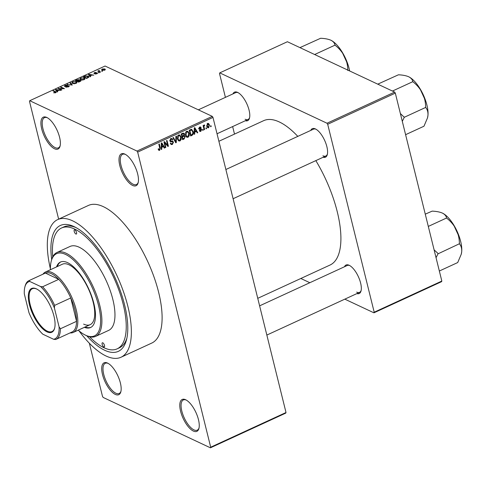 <?xml version="1.0" encoding="UTF-8"?>
<svg xmlns="http://www.w3.org/2000/svg" width="486" height="486" viewBox="0 0 486 486"><rect width="100%" height="100%" fill="white"/><g stroke="black" fill="none" stroke-linecap="round" stroke-linejoin="round"><path stroke-width="0.73" d="M107.564 363.085A17.551 7.047 65.3 0 1 107.649 363.127A17.551 7.047 65.3 0 1 117.843 375.8A17.551 7.047 65.3 0 1 120.844 391.783A17.551 7.047 65.3 0 1 115.316 394.407A17.551 7.047 65.3 0 1 102.503 374.554A17.551 7.047 65.3 0 1 107.564 363.085M108.141 363.388A16.627 6.676 -114.7 0 0 105.249 363.291A16.627 6.676 -114.7 0 0 104.757 377.786A16.627 6.676 -114.7 0 0 115.881 393.229A16.627 6.676 -114.7 0 0 119.167 393.496A16.627 6.676 -114.7 0 0 120.971 391.236M46.778 117.448A17.551 7.047 65.3 0 1 46.856 117.491A17.551 7.047 65.3 0 1 57.05 130.163A17.551 7.047 65.3 0 1 60.057 146.146A17.551 7.047 65.3 0 1 54.529 148.771A17.551 7.047 65.3 0 1 41.711 128.911A17.551 7.047 65.3 0 1 46.778 117.448M47.355 117.752A16.627 6.676 -114.7 0 0 44.463 117.655A16.627 6.676 -114.7 0 0 43.971 132.149A16.627 6.676 -114.7 0 0 55.094 147.592A16.627 6.676 -114.7 0 0 58.375 147.859A16.627 6.676 -114.7 0 0 60.179 145.6M124.859 154.111A17.551 7.047 65.3 0 1 124.938 154.153A17.551 7.047 65.3 0 1 135.132 166.826A17.551 7.047 65.3 0 1 138.139 182.809A17.551 7.047 65.3 0 1 132.611 185.433A17.551 7.047 65.3 0 1 119.799 165.58A17.551 7.047 65.3 0 1 124.859 154.111M125.437 154.414A16.627 6.676 -114.7 0 0 122.545 154.317A16.627 6.676 -114.7 0 0 122.053 168.812A16.627 6.676 -114.7 0 0 133.176 184.255A16.627 6.676 -114.7 0 0 136.457 184.522A16.627 6.676 -114.7 0 0 138.261 182.262M185.646 399.747A17.551 7.047 65.3 0 1 185.731 399.79A17.551 7.047 65.3 0 1 195.925 412.462A17.551 7.047 65.3 0 1 198.926 428.452A17.551 7.047 65.3 0 1 193.398 431.07A17.551 7.047 65.3 0 1 180.585 411.217A17.551 7.047 65.3 0 1 185.646 399.747M186.223 400.051A16.627 6.676 -114.7 0 0 183.331 399.954A16.627 6.676 -114.7 0 0 182.839 414.449A16.627 6.676 -114.7 0 0 193.963 429.891A16.627 6.676 -114.7 0 0 197.249 430.159A16.627 6.676 -114.7 0 0 199.053 427.905M344.501 266.747A15.704 6.306 65.3 0 1 349.155 265.271A15.704 6.306 65.3 0 1 349.227 265.307A15.704 6.306 65.3 0 1 358.346 276.643A15.704 6.306 65.3 0 1 361.037 290.95A15.704 6.306 65.3 0 1 356.87 293.599M356.651 292.116A14.78 5.935 -114.7 0 0 359.573 292.353A14.78 5.935 -114.7 0 0 361.159 290.397M232.964 93.883A15.704 6.306 65.3 0 1 237.611 92.401A15.704 6.306 65.3 0 1 237.684 92.437A15.704 6.306 65.3 0 1 246.809 103.779A15.704 6.306 65.3 0 1 249.494 118.08A15.704 6.306 65.3 0 1 245.327 120.735M245.114 119.252A14.78 5.935 -114.7 0 0 248.03 119.489A14.78 5.935 -114.7 0 0 249.622 117.533M310.761 130.412A15.704 6.306 65.3 0 1 315.414 128.936A15.704 6.306 65.3 0 1 315.487 128.966A15.704 6.306 65.3 0 1 324.605 140.308A15.704 6.306 65.3 0 1 327.297 154.609A15.704 6.306 65.3 0 1 323.129 157.264M322.911 155.781A14.78 5.935 -114.7 0 0 325.833 156.018A14.78 5.935 -114.7 0 0 327.418 154.062M51.686 259.567A69.291 27.817 65.3 0 1 74.048 226.598A69.291 27.817 65.3 0 1 74.37 226.749A69.291 27.817 65.3 0 1 114.611 276.783A69.291 27.817 65.3 0 1 126.475 339.884A69.291 27.817 65.3 0 1 104.642 350.242A69.291 27.817 65.3 0 1 86.794 335.796M89.564 336.768A66.515 26.706 -114.7 0 0 104.034 347.769A66.515 26.706 -114.7 0 0 117.169 348.839L119.477 347.776A66.515 26.706 -114.7 0 0 126.858 338.262M78.999 330.832A75.755 30.418 -114.7 0 0 106.07 356.013A75.755 30.418 -114.7 0 0 121.038 357.228A75.755 30.418 -114.7 0 0 123.28 291.181A75.755 30.418 -114.7 0 0 72.621 220.826A75.755 30.418 -114.7 0 0 57.652 219.611A75.755 30.418 -114.7 0 0 50.386 268.715M121.038 357.228L151.778 343.067A75.755 30.418 -114.7 0 0 154.019 277.02A75.755 30.418 -114.7 0 0 103.36 206.672A75.755 30.418 -114.7 0 0 88.397 205.45L57.652 219.611M297.809 136.378A79.455 31.9 -114.7 0 0 279.31 121.962A79.455 31.9 -114.7 0 0 263.612 120.686L218.888 141.28M210.426 447.813L210.693 447.205L286.011 412.517L285.744 413.124L210.426 447.813L103.184 397.457L102.51 396.406L89.345 343.225M58.642 219.156L29.482 101.313L29.743 100.711L136.991 151.067L212.309 116.379L212.983 117.424L137.666 152.112L136.991 151.067M208.652 127.763L207.753 127.782L206.75 126.22L207.577 123.42L208.494 123.408L209.466 124.92L208.652 127.763L207.024 126.998M204.618 129.543L204.126 129.768L203.087 125.57L203.579 125.345L203.743 126.014L204.144 124.999L204.667 125.011L203.956 126.463L204.618 129.543L203.999 129.252M200.797 131.384L199.934 131.439L199.272 130.582L199.74 130.284L200.682 130.77L200.961 129.489L199.388 129.428L198.895 128.754L199.703 127.046L200.59 126.998L201.131 127.721L200.663 128.025L199.868 127.636L199.363 128.438L201.137 128.717L201.647 129.483L200.797 131.384L199.315 130.685M199.442 130.473L200.682 130.77M200.663 128.025L199.254 127.35M198.853 128.201L199.606 128.717M191.387 129.325L193.209 131.548C193.738 133.128 193.367 134.385 192.079 135.315L190.646 135.977L189.218 130.205L191.897 129.428M183.757 135.29L185.196 136.596L184.127 138.978L182.608 139.676L181.181 133.905L183.72 133.109L184.407 134.039L184.176 135.491L184.498 135.564M176.278 142.592L175.798 142.817L172.919 137.714L173.429 137.477L175.841 142.046L175.871 136.353L176.382 136.116L176.278 142.592L175.458 142.21M165.841 147.398L165.349 147.623L163.922 141.857L164.444 141.614L167.652 145.29L166.51 140.667L166.996 140.442L168.429 146.207L167.901 146.45L164.699 142.781L165.841 147.398L165.228 147.112M158.782 150.277L158.15 149.026L158.618 148.722L159.505 149.652L159.924 148.971L158.825 144.202L159.311 143.978L160.283 147.896L159.651 150.332L158.934 150.374M158.199 149.22L159.505 149.652M286.011 412.517L212.983 117.424M210.693 447.205L137.666 152.112M161.741 149.287L161.231 149.524L161.291 143.066L161.802 142.829L164.79 147.884L164.28 148.121L163.43 146.59L161.741 147.367L161.741 149.287L161.237 149.05M172.396 141.068L173.478 142.1L172.372 144.476L171.163 144.536L170.27 143.273L170.738 142.975L171.345 143.813L172.244 143.783L172.992 142.337L172.609 141.809L170.489 141.748L169.814 140.819L170.817 138.595L171.929 138.54L172.718 139.64L172.244 139.944L171.734 139.215L170.999 139.263L170.313 140.612L170.659 141.159L169.802 140.752L172.828 141.171M178.417 140.685L177.445 138.929C176.934 137.338 177.311 136.037 178.581 135.023L179.808 135.005L181.199 137.119L181.223 139.415L180.045 140.94L178.836 140.964M186.448 136.985L185.476 135.23C184.966 133.638 185.348 132.338 186.618 131.323L187.845 131.305L189.23 133.419L189.261 135.716L188.076 137.24L186.873 137.265M194.722 134.1L194.206 134.336L194.266 127.879L194.783 127.642L197.772 132.696L197.261 132.933L196.411 131.402L194.716 132.18L194.722 134.1L194.212 133.863M203.221 130.187L202.729 130.412L202.528 129.586L203.014 129.361L203.221 130.187L202.601 129.896M206.574 128.638L206.082 128.863L205.882 128.043L206.368 127.818L206.574 128.638L205.955 128.353M211.185 126.518L210.699 126.743L210.493 125.917L210.979 125.692L211.185 126.518L210.572 126.226M102.121 70.877L102.589 71.102L102.103 71.327L101.629 71.102L102.121 70.877L102.218 71.272M99.393 71.418L100.632 72.001L100.14 72.226L97.747 71.102L99.369 70.434L98.992 71.144L99.521 71.934M98.749 71.57L98.779 70.585L99.059 71.715M99.18 70.798L99.144 71.758M98.767 72.426L99.235 72.645L98.275 72.651L98.767 72.426L98.865 72.815M97.382 73.441L97.249 72.882L96.836 73.787L94.873 73.975L96.532 73.611L96.817 73.131L96.477 73.088L93.919 73.459L94.339 72.633L96.155 72.432L94.357 73.216L97.51 73.131M96.599 73.89L96.817 73.131M94.697 72.785L94.442 73.556M90.171 75.901L90.736 76.557L90.22 76.794L88.416 74.565L88.932 74.328L93.786 75.154L91.866 75.123L90.171 75.901L90.378 76.721M84.114 79.649L82.195 80.05L80.585 79.74L79.844 79.09L80.743 78.058L84.315 77.985L85.014 78.768L84.114 79.649M76.083 83.349L74.164 83.75L72.548 83.446L71.813 82.79L72.706 81.757L76.284 81.684L76.982 82.468L76.083 83.349M55.69 92.741L53.606 92.747L55.604 92.188L52.974 90.888L53.466 90.663L55.696 91.714L56.255 92.164L55.69 92.741M55.404 92.856L55.604 92.188M29.743 100.711L105.061 66.023L212.309 116.379M57.196 91.089L57.755 91.745L57.245 91.982L55.44 89.752L55.957 89.515L60.811 90.341L58.891 90.311L57.196 91.089L57.403 91.915M59.219 88.622L61.856 89.861L61.37 90.086L58.077 88.537L63.302 88.586L60.659 87.346L61.151 87.122L64.444 88.671L59.219 88.622L59.347 89.138M69.146 86.405L68.982 85.73L68.411 86.879L65.677 87.103L68.07 86.678L68.496 85.961L64.456 86.399L64.942 85.336L67.402 85.117L65.343 85.512L64.954 86.18L67.451 85.706L69.279 86.028M68.805 86.672L68.496 85.961M64.911 86.52L64.79 86.022L65.039 86.532M70.531 82.802L72.293 85.056L67.068 84.394L71.636 84.995L70.02 83.039L70.531 82.802L70.841 84.054M80.84 81.028L80.664 80.299L80.141 81.441L78.623 82.134L75.33 80.591L76.849 79.892L79.024 79.661L79.188 80.226L81.016 80.633M79.23 80.482L79.024 79.661L79.248 80.482M88.276 76.144L89.035 76.824L86.66 78.434L83.367 76.891L85.572 75.931L88.276 76.144L88.616 77.499M104.788 68.951L105.353 69.437L104.69 70.172L102.09 70.215L101.55 69.747L102.212 69.006L104.788 68.951L105.043 69.972M75.846 227.515A66.515 26.706 -114.7 0 0 63.824 226.938L61.522 228.001A66.515 26.706 -114.7 0 0 52.749 256.833M441.829 281.066L441.561 281.673L373.934 312.82L374.202 312.219L441.829 281.066L395.318 93.13L327.692 124.282L327.017 123.237L394.644 92.085L395.318 93.13M374.202 312.219L327.692 124.282M327.017 123.237L219.769 72.876L287.402 41.729L394.644 92.085M234.501 134.093L232.642 126.579M225.413 97.358L219.502 73.483L219.769 72.876M300.822 278.49L309.825 282.718M344.817 299.151L373.934 312.82M257.75 298.331L330.085 265.016A79.455 31.9 -114.7 0 0 315.839 160.623M315.985 129.233A14.78 5.935 -114.7 0 0 313.464 129.167L225.875 169.511M349.726 265.569A14.78 5.935 -114.7 0 0 347.204 265.502L259.609 305.846M238.183 92.704A14.78 5.935 -114.7 0 0 235.667 92.638L198.349 109.824M54.159 92.929L54.055 92.498M53.588 91.18L53.466 90.663M56.267 90.773L55.957 89.515M56.473 90.171L56.977 90.833L58.338 90.208L56.078 89.776L56.783 91.411M57.257 91.976L56.977 90.833M56.346 90.876L56.078 89.776M58.417 90.53L58.338 90.208M58.733 88.847L58.593 88.3M61.279 87.638L61.151 87.122M66.224 87.261L66.126 86.86M68.143 86.994L68.07 86.678M65.027 85.682L64.942 85.336M67.663 84.503L67.578 84.163M72.791 82.104L72.706 81.757M76.618 83.033L76.284 81.684M73.094 81.94L72.42 82.693L73.046 83.221L75.695 83.167L76.357 82.407L74.832 81.654L73.094 81.94M73.149 83.647L73.046 83.221M75.767 83.477L75.695 83.167M76.928 80.214L76.849 79.892M76.205 80.548L77.189 81.01L78.586 80.336L78.586 79.911L76.205 80.548L76.332 81.059M77.317 81.52L77.189 81.01M78.677 80.682L78.586 79.911M77.572 81.186L78.726 81.733L80.233 80.998L80.178 80.524L77.572 81.186L77.699 81.703M78.811 82.055L78.726 81.733M80.318 81.356L80.178 80.524M79.844 81.575L79.765 81.253M80.828 78.404L80.743 78.058M84.649 79.333L84.315 77.985M81.132 78.24L80.457 78.993L81.077 79.522L83.726 79.467L84.388 78.708L82.869 77.954L81.132 78.24M81.186 79.947L81.077 79.522M83.805 79.777L83.726 79.467M84.242 76.843L86.763 78.027L88.391 76.831L85.87 76.156L84.242 76.843L84.37 77.359M86.842 78.349L86.763 78.027M87.723 77.948L87.644 77.626M89.242 75.585L88.932 74.328M89.454 74.984L89.953 75.646L91.313 75.02L89.053 74.589L89.758 76.223M90.238 76.788L89.953 75.646M89.327 75.688L89.053 74.589M91.392 75.342L91.313 75.02M95.408 74.079L95.323 73.732M94.412 72.943L94.339 72.633M98.366 71.393L98.239 70.877M102.291 69.328L102.212 69.006M102.54 69.17L102.576 69.99L104.362 70.002L104.326 69.188L102.54 69.17L102.686 70.415M104.429 70.276L104.326 69.188M158.393 149.743L159.651 150.332M163.922 147.477L164.79 147.884M162.622 146.213L163.43 146.59M161.255 147.143L161.741 147.367M161.777 144.731L161.735 146.62L163.096 145.994L161.735 143.534L161.777 144.731L161.279 144.494M161.261 146.395L161.735 146.62M161.285 143.327L161.735 143.534M166.358 144.682L167.652 145.29M167.178 145.624L168.429 146.207M164.08 142.495L164.699 142.781M170.677 143.498L172.372 144.476M170.786 138.613L172.718 139.64M170.307 138.941L170.999 139.263M169.748 140.351L170.313 140.612M171.576 141.147L173.478 142.1M175.191 141.736L175.841 142.046M178.799 134.938L179.036 135.394M180.543 136.815L181.199 137.119M180.737 139.19L181.223 139.415M178.319 139.974L180.045 140.94M178.751 135.691L177.937 138.71L178.963 140.278L179.875 140.272L180.707 137.325L179.68 135.697L178.064 135.369M177.341 138.431L177.937 138.71M182.669 133.225L184.407 134.039M183.283 135.606L185.196 136.596M181.837 134.355L182.262 136.08L183.684 135.363L183.939 134.361L183.55 133.79L181.837 134.355L181.223 134.069M181.649 135.788L182.262 136.08M182.432 136.754L182.93 138.777L184.455 137.994L184.704 136.827L184.255 136.183L182.432 136.754L181.813 136.463M182.317 138.486L182.93 138.777M182.59 135.928L183.398 136.311M186.831 131.238L187.067 131.694M188.58 133.109L189.23 133.419M188.775 135.485L189.261 135.716M186.357 136.274L188.076 137.24M186.788 131.992L185.968 135.011L187.001 136.578L187.906 136.572L188.738 133.626L187.711 131.998L186.095 131.67M185.373 134.731L185.968 135.011M191.271 134.938L192.079 135.315M190.883 129.452L191.047 129.798M192.565 131.244L193.209 131.548M189.874 130.655L190.968 135.078L191.849 134.671L192.869 133.267L192.717 131.767L191.466 130.048L189.874 130.655L189.254 130.363M190.348 134.786L190.968 135.078M189.929 129.877L190.737 130.254M190.518 129.604L191.733 130.12L190.579 129.58M196.903 132.283L197.772 132.696M195.603 131.02L196.411 131.402M194.23 131.955L194.716 132.18M194.752 129.543L194.716 131.433L196.077 130.801L194.71 128.347L194.752 129.543L194.254 129.306M194.236 131.208L194.716 131.433M194.266 128.134L194.71 128.347M198.543 128.596L200.961 129.489M199.697 127.046L201.131 127.721M200.013 128.717L201.647 129.483M203.13 125.722L203.743 126.014M203.877 125.303L204.673 125.674M203.81 125.534L204.302 125.765M203.227 126.123L203.956 126.463M203.464 127.077L204.077 127.368M208.792 124.604L209.466 124.92M207.322 123.572L208.281 124.021L207.71 124.027L207.243 125.989L208.518 127.162L208.986 125.188L207.121 123.748M206.653 125.716L207.243 125.989M206.884 126.664L208.518 127.162M74.862 229.896A2.308 0.929 -114.7 0 0 74.407 229.86A2.308 0.929 -114.7 0 0 74.34 231.871A2.308 0.929 -114.7 0 0 75.883 234.015A2.308 0.929 -114.7 0 0 76.338 234.052A2.308 0.929 -114.7 0 0 76.405 232.041A2.308 0.929 -114.7 0 0 74.862 229.896M102.807 342.824A2.308 0.929 -114.7 0 0 102.352 342.788A2.308 0.929 -114.7 0 0 102.285 344.799A2.308 0.929 -114.7 0 0 103.828 346.943A2.308 0.929 -114.7 0 0 104.283 346.98A2.308 0.929 -114.7 0 0 104.35 344.969A2.308 0.929 -114.7 0 0 102.807 342.824M84.37 327.327A36.031 14.465 -114.7 0 0 90.584 327.515A36.031 14.465 -114.7 0 0 91.647 296.102A36.031 14.465 -114.7 0 0 67.554 262.64A36.031 14.465 -114.7 0 0 60.44 262.063A36.031 14.465 -114.7 0 0 56.546 266.911M60.829 261.899A36.031 14.465 -114.7 0 0 57.312 266.553M78.228 330.158A45.271 18.176 -114.7 0 0 85.293 335.079A45.271 18.176 -114.7 0 0 85.506 335.182A45.271 18.176 -114.7 0 0 98.561 305.615A45.271 18.176 -114.7 0 0 65.519 254.403A45.271 18.176 -114.7 0 0 51.255 261.164A45.271 18.176 -114.7 0 0 50.398 269.742M51.255 261.164L51.528 260.125A46.194 18.547 65.3 0 1 56.953 252.477A46.194 18.547 65.3 0 1 66.078 253.224A46.194 18.547 65.3 0 1 96.969 296.12A46.194 18.547 65.3 0 1 95.602 336.391A46.194 18.547 65.3 0 1 86.478 335.65A46.194 18.547 65.3 0 1 86.265 335.547L85.293 335.079M95.602 336.391L108.67 330.377A46.194 18.547 -114.7 0 0 110.036 290.106A46.194 18.547 -114.7 0 0 79.145 247.204A46.194 18.547 -114.7 0 0 70.02 246.463L56.953 252.477M117.169 348.839A66.515 26.706 -114.7 0 0 119.143 290.847A66.515 26.706 -114.7 0 0 74.656 229.07A66.515 26.706 -114.7 0 0 61.522 228.001M43.005 274.159A33.261 13.353 65.3 0 1 45.459 272.014L62.366 264.226A33.261 13.353 65.3 0 1 68.939 264.761A33.261 13.353 65.3 0 1 91.18 295.652A33.261 13.353 65.3 0 1 90.196 324.648A33.261 13.353 65.3 0 1 83.622 324.113M85.141 326.975A36.031 14.465 -114.7 0 0 90.961 327.327M53.97 316.131A24.112 9.684 65.3 0 1 54.614 328.275A24.112 9.684 65.3 0 1 42.671 328.773A24.112 9.684 65.3 0 1 29.421 304.601A24.112 9.684 65.3 0 1 36.486 288.903A24.112 9.684 65.3 0 1 53.97 316.131M36.778 289.055A23.559 9.459 -114.7 0 0 32.301 288.757A23.559 9.459 -114.7 0 0 30.162 304.522A23.559 9.459 -114.7 0 0 52.014 331.549A23.559 9.459 -114.7 0 0 54.693 327.959M59.092 326.902L60.41 328.767A32.337 12.982 65.3 0 1 55.993 339.38L72.128 331.95A32.337 12.982 -114.7 0 0 76.545 321.331A32.337 12.982 -114.7 0 0 75.069 310.311A32.337 12.982 -114.7 0 0 70.762 297.961A32.337 12.982 -114.7 0 0 58.745 279.335A32.337 12.982 -114.7 0 0 45.405 273.071A32.337 12.982 -114.7 0 0 45.077 273.211L28.935 280.641A32.337 12.982 65.3 0 1 29.269 280.501L29.761 281.449A31.414 12.612 -114.7 0 0 24.865 287.032A31.414 12.612 -114.7 0 0 24.3 293.83L28.99 312.765A31.414 12.612 -114.7 0 0 42.817 334.204L53.63 339.283A31.414 12.612 -114.7 0 0 59.092 326.902L54.402 307.96A31.414 12.612 -114.7 0 0 40.575 286.527L29.761 281.449M45.459 272.014A33.261 13.353 65.3 0 1 76.308 310.177A33.261 13.353 65.3 0 1 73.283 332.43A33.261 13.353 65.3 0 1 70.063 332.904M60.41 328.767L76.545 321.331L70.762 297.961L54.626 305.39L54.402 307.96M40.575 286.527L42.604 286.764L58.745 279.335L45.405 273.071L29.269 280.501M55.993 339.38A32.337 12.982 65.3 0 1 55.659 339.52L53.63 339.283M24.865 287.032L25.138 285.993A32.337 12.982 65.3 0 1 28.935 280.641M42.604 286.764A32.337 12.982 65.3 0 1 54.626 305.39M349.641 70.956A24.993 10.036 -114.7 0 0 349.106 68.502A24.993 10.036 -114.7 0 0 344.641 56.546C346.731 61.005 347.8 65.665 347.848 70.531M314.649 54.523L335.133 45.089L335.285 45.398C339.173 48.43 342.29 52.148 344.641 56.546A24.993 10.036 -114.7 0 0 330.978 40.277A24.993 10.036 -114.7 0 0 330.863 40.223L330.978 40.277M299.953 47.622L320.614 38.273C324.806 38.443 328.22 39.093 330.863 40.223C333.275 41.468 334.641 43.06 334.957 45.004L335.133 45.089M436.045 257.683L438.001 253.844A28.692 11.518 -114.7 0 0 437.935 253.577A28.692 11.518 -114.7 0 0 437.868 253.309L434.113 249.877M425.268 214.15L432.157 211.137C436.343 211.307 439.757 211.957 442.4 213.093L442.515 213.147A24.993 10.036 -114.7 0 0 442.4 213.093C444.812 214.332 446.178 215.93 446.5 217.874L446.828 218.263C450.716 221.3 453.833 225.018 456.184 229.416C458.268 233.869 459.337 238.535 459.385 243.401L459.519 243.936C461.165 245.916 461.894 248.51 461.7 251.718L461.232 254.269L457.709 262.555L439.344 271.018M438.001 253.844L459.537 243.705M438.02 253.619L437.868 253.309M428.306 226.415L446.677 217.959M461.269 254.117A24.993 10.036 -114.7 0 0 461.311 253.959A24.993 10.036 -114.7 0 0 461.7 251.718A24.993 10.036 -114.7 0 0 456.184 229.416A24.993 10.036 -114.7 0 0 442.515 213.147L442.515 213.147M427.528 117.782A24.993 10.036 65.3 0 0 427.571 117.618A24.993 10.036 65.3 0 0 427.959 115.382A24.993 10.036 -114.7 0 0 426.908 105.031A24.993 10.036 -114.7 0 0 422.443 93.081C424.527 97.534 425.596 102.194 425.645 107.06L425.779 107.594C427.425 109.581 428.154 112.175 427.959 115.382L427.492 117.934L423.974 126.22L405.603 134.683M402.305 121.342L404.279 117.284L425.803 107.37M404.279 117.284L400.373 113.542M392.451 91.052L412.936 81.618L413.088 81.927C416.976 84.965 420.092 88.683 422.443 93.081A24.993 10.036 -114.7 0 0 408.775 76.812A24.993 10.036 -114.7 0 0 408.659 76.752L408.775 76.806M377.756 84.157L398.417 74.801C402.602 74.972 406.017 75.622 408.659 76.752C411.071 77.997 412.438 79.595 412.76 81.539L412.936 81.618M404.261 117.509A28.692 11.518 -114.7 0 0 404.127 116.974M55.92 92.619L55.696 91.714M78.185 80.907L78.106 80.585M84.819 76.581L84.74 76.259M95.487 73.362L95.408 73.04M159.663 147.604L160.283 147.896M169.887 141.049L171.503 141.809M174.711 140.891L175.422 141.226M183.319 138.601L184.127 138.978M181.879 133.583L182.687 133.966M198.902 128.766L200.426 129.483M72.42 82.693L72.614 83.471M76.357 82.407L76.527 83.1M78.768 80.069L78.896 80.591M80.39 80.725L80.518 81.247M80.457 78.993L80.652 79.771M84.388 78.708L84.564 79.4M96.927 73.24L97.042 73.69M94.278 73.137L94.381 73.556M98.95 71.071L99.12 71.746M102.163 69.638L102.327 70.312M104.739 69.541L104.873 70.081M171.345 143.813L170.276 143.309M172.609 141.809L171.291 141.189M171.734 139.215L170.629 138.698M179.68 135.697L178.423 135.102M178.963 140.278L177.7 139.682M183.55 133.79L182.505 133.298M184.255 136.183L183.161 135.667M187.711 131.998L186.454 131.402M187.001 136.578L185.731 135.983M200.341 127.605L199.454 127.186M248.03 119.489L217.029 133.765M359.573 292.353L266.844 335.067M233.104 198.725L325.833 156.018M73.283 332.43L90.196 324.648M341.986 51.783L348.183 65.246M453.523 224.654L459.726 238.11M461.311 253.959L461.232 254.269M419.789 88.318L425.985 101.774M427.571 117.618L427.492 117.934"/></g></svg>
